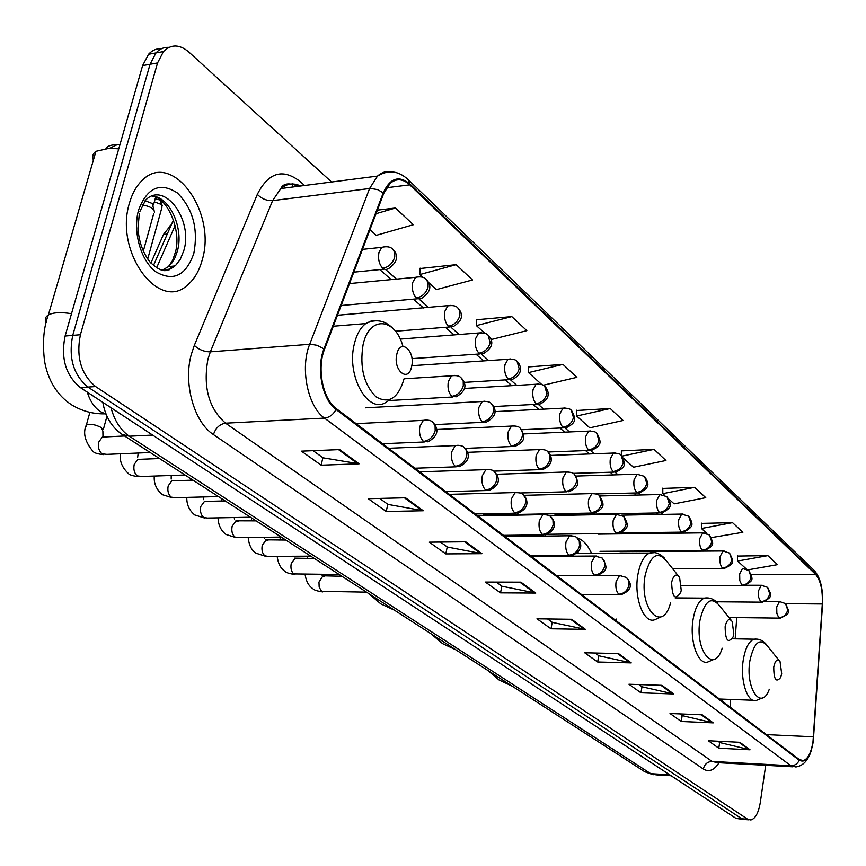 <?xml version="1.0" encoding="UTF-8"?>
<svg xmlns="http://www.w3.org/2000/svg" width="866" height="866" viewBox="0 0 866 866"><rect width="100%" height="100%" fill="white"/><g stroke="black" fill="none" stroke-linecap="round" stroke-linejoin="round"><path stroke-width="1.3" d="M591.565 553.396C587.635 544.725 582.764 539.529 576.962 537.808M555.149 555.723L554.922 556.318M721.107 700.291L721.194 699.089M150.901 263.069L163.49 234.437L171.49 224.413M161.487 48.734C156.562 48.42 152.243 50.271 148.541 54.277L142.609 65.6L65.102 336.04C60.642 358.275 65.729 375.454 80.343 387.578L736.013 818.381L743.136 819.431M331.581 182.012L188.745 51.96C179.479 44.166 171.057 44.036 163.458 51.57L157.547 62.937L80.408 334.731C75.981 357.073 81.047 374.361 95.606 386.561L747.639 819.204L741.816 818.792L745.041 819.561L741.816 818.792L87.953 387.07L741.816 818.792L736.013 818.381M80.408 334.731L72.733 335.391C68.295 357.68 73.361 374.902 87.953 387.07C73.361 374.902 68.295 357.68 72.733 335.391L150.056 64.268L72.733 335.391L65.102 336.04M168.935 47.381C163.999 47.045 159.68 48.897 155.977 52.923L150.056 64.268L155.977 52.923C159.68 48.897 163.999 47.045 168.935 47.381M202.179 260.049C217.312 211.715 171.262 148.876 141.429 181.146C136.103 186.536 132.13 193.768 129.521 202.839C113.911 251.79 159.355 312.799 187.814 284.762C194.482 279.047 199.267 270.809 202.179 260.049C217.312 211.715 171.262 148.876 141.429 181.146C136.103 186.536 132.13 193.768 129.521 202.839C113.911 251.79 159.355 312.799 187.814 284.762C194.482 279.047 199.267 270.809 202.179 260.049M813.022 741.404C811.269 752.5 808.054 758.908 803.388 760.608L799.372 759.612L336.235 408.579C322.931 399.28 316.718 368.515 324.469 349.463L383.714 193.464L390.111 183.386C396.368 178.158 402.917 178.645 409.737 184.848L815.588 574.375C820.589 580.274 822.83 590.147 822.299 603.97L813.022 741.404M813.271 741.599L822.559 604.089C823.101 589.919 820.806 579.809 815.675 573.757L409.921 184.036C398.988 175.04 390.09 177.974 383.248 192.847L323.96 348.868C316.014 368.407 322.379 399.951 336.03 409.477L799.275 760.261C805.813 763.379 810.479 757.155 813.271 741.599M339.667 449.595L301.433 451.154L321.145 465.183L359.119 463.819L339.667 449.595M313.102 450.677L323.05 457.822L359.119 463.819M322.888 457.703L321.145 465.183M405.537 497.777L368.223 498.697L386.225 511.503L423.279 510.756L405.537 497.777M379.622 498.415L387.968 504.402L423.279 510.756M387.806 504.293L386.225 511.503M465.702 541.791L429.287 542.159L445.795 553.904L481.951 553.677L465.702 541.791M440.415 542.051L447.397 547.052L481.951 553.677M447.235 546.944L445.795 553.904M520.867 582.147L485.35 582.06L500.526 592.864L535.794 593.069L520.867 582.147M496.196 582.082L501.999 586.25L535.794 593.069M501.847 586.141L500.526 592.864M739.791 742.303L708.312 740.755L718.791 748.213L750.043 749.804L739.791 742.303M717.946 741.231L719.808 742.573L750.043 749.804M719.668 742.465L718.791 748.213M702.239 714.829L670.013 713.497L681.228 721.475L713.238 722.872L702.239 714.829M679.875 713.909L682.332 715.662L713.238 722.872M682.181 715.565L681.228 721.475M661.916 685.331L628.911 684.237L640.959 692.811L673.737 693.98L661.916 685.331M639.011 684.573L642.139 686.825L673.737 693.98M641.987 686.716L640.959 692.811M618.508 653.581L584.691 652.769L597.659 662.003L631.249 662.901L618.508 653.581M595.029 653.007L598.926 655.811L631.249 662.901M598.774 655.703L597.659 662.003M571.636 619.287L536.974 618.8L550.993 628.781L585.405 629.355L571.636 619.287M547.572 618.952L552.356 622.383L585.405 629.355M552.205 622.275L550.993 628.781M747.639 819.204L750.854 819.983C755.412 818.63 758.562 812.784 760.305 802.436L765.706 765.306M490.427 338.26L491.715 339.418L526.842 330.66L511.784 316.599L476.646 319.738M428.454 282.392L436.432 289.59L472.522 279.956L456.144 264.66L420.129 268.525M369.966 229.663L376.255 235.335L413.342 224.716L395.448 208.013L377.381 210.146M623.26 458.017L633.479 467.229L665.943 460.495L654.025 449.367L621.377 450.883M669.126 499.357L674.116 503.86L705.758 497.669L694.673 487.32L662.793 488.424M711.516 537.591L742.866 532.298L732.528 522.653L701.395 523.4M747.986 569.839L777.527 564.654L767.861 555.626L737.453 556.069M543.177 385.24L576.864 377.349L562.987 364.391L528.704 366.903M610.249 408.514L576.68 416.026L589.778 427.836L623.098 420.497L610.249 408.514L576.799 410.495M576.68 416.026L576.799 410.181M621.333 455.44L621.377 450.58M654.025 449.367L621.994 456.122M694.673 487.32L662.804 493.663L664.363 495.071M662.804 493.663L662.793 488.121M732.528 522.653L701.438 528.498L706.916 533.434M701.438 528.498L701.395 523.107M767.861 555.626L737.54 561.038L746.373 569.005M737.54 561.038L737.442 555.788M562.987 364.391L528.52 372.607L541.835 384.612M528.52 372.607L528.704 366.589M511.784 316.599L476.387 325.605L485.036 333.41M476.387 325.605L476.657 319.402M456.144 264.66L419.772 274.565L422.835 277.337M419.772 274.565L420.14 268.179M395.448 208.013L376.039 213.686M773.749 667.037C773.793 679.55 776.109 683.014 780.71 677.428L781.673 673.596L780.06 661.635C777.311 658.496 775.211 660.293 773.749 667.037M725.134 626.692C725.34 640.439 727.992 643.86 733.091 636.975L733.816 633.901L732.181 621.496C729.14 617.848 726.79 619.58 725.134 626.692M616.375 619.071L616.137 620.727M671.648 582.32C672.135 597.551 675.177 600.852 680.795 592.236L681.228 590.266L679.604 577.46C676.216 573.151 673.564 574.764 671.648 582.32M578.683 553.471L577.968 552.259M567.674 555.658L567.024 556.253M105.998 148.238C107.839 145.878 111.541 144.698 117.094 144.698L119.898 144.839M118.729 148.898L110.09 148.097L95.953 151.301C92.889 153.563 92.034 156.497 93.387 160.102M396.812 354.302C392.807 370.464 408.438 383.162 411.621 366.589C415.593 350.752 400.179 337.697 396.812 354.302M142.446 204.906C150.532 206.422 154.538 208.998 154.462 212.646M145.098 200.728L152.113 203.423L154.094 210.232M167.279 233.993L163.49 234.437M110.989 407.713C114.583 420.876 120.688 430.37 129.305 436.204L650.777 773.674L656.049 774.843L671.118 775.741M669.689 774.799L650.777 773.674L644.791 771.758L122.214 434.461L129.305 436.204L152.622 435.068M80.343 387.578L95.606 386.561M142.609 65.6L157.547 62.937M175.084 225.625L156.616 267.843M719.029 762.73C714.136 770.318 708.908 772.407 703.344 768.997L213.437 434.57C215.677 427.934 219.704 424.134 225.528 423.182L712.101 761.42L717.362 762.643L792.834 766.811M213.437 434.57C194.103 422.262 183.148 383.432 191.278 354.475L194.32 345.426L257.332 194.352C268.449 172.442 282.673 168.123 299.993 181.405L304.583 185.497M323.96 348.868L317.01 345.296L310.634 344.235L210.351 351.834L207.959 359.076C202.925 387.015 208.793 408.384 225.528 423.182L324.501 418.105C307.755 406.63 299.885 368.082 309.692 344.278L369.609 188.474L377.5 176.09C381.917 172.128 386.745 170.721 391.973 171.869M295.62 184.826L297.406 186.417M408.157 179.63L813.65 569.904L815.675 573.757M409.921 184.036L407.875 179.359C398.284 170.645 388.163 169.552 377.5 176.09L280.833 188.55L272.628 200.62L210.351 351.834C204.279 351.845 198.931 349.702 194.32 345.426M383.248 192.847L377.706 189.643L370.529 188.398L272.628 200.62C266.717 200.88 261.619 198.79 257.332 194.352M336.03 409.477C333.215 414.662 329.372 417.531 324.501 418.105L790.885 765.75C794.685 765.717 797.478 763.899 799.275 760.261M811.041 751.277C807.924 760.705 802.869 765.934 795.865 766.973L790.885 765.75L712.101 761.42C707.468 761.658 704.556 764.18 703.344 768.997M300.632 186.006C293.542 182.65 286.949 183.505 280.833 188.55C283.258 183.256 289.103 182.499 298.359 186.298M409.737 184.848L386.528 187.749M813.488 736.814L766.421 734.628M822.299 603.97L785.603 603.656M730.06 707.078L730.633 699.436M735.158 638.837L736.75 617.577M815.588 574.375L751.385 574.364M684.064 533.12L683.058 532.233M662.901 514.436L661.321 513.04M640.916 495.016L638.718 493.068M618.053 474.828L615.185 472.295M594.271 453.816L590.688 450.645M569.514 431.95L565.141 428.085M543.707 409.153L538.49 404.541M516.796 385.381L510.659 379.957M488.695 360.57L481.561 354.259M459.337 334.633L451.11 327.37M428.627 307.517L419.22 299.203M396.476 279.112L385.781 269.672M292.21 187.088L292.491 183.83M570.597 619.277L584.214 629.225M617.501 653.549L630.091 662.75M660.931 685.298L672.611 693.839M701.276 714.786L712.133 722.72M738.85 742.249L748.971 749.642M519.806 582.147L534.582 592.95M464.62 541.802L480.695 553.558M404.422 497.809L422.002 510.659M338.53 449.638L357.81 463.743M779.259 660.639L767.547 646.123C759.915 637.354 754.026 642.236 749.891 660.758C745.139 688.492 761.398 711.592 769.3 689.239M757.003 639.097L753.95 639.184C748.852 641.284 745.29 648.147 743.288 659.805C739.835 680.243 747.564 703.668 756.462 700.378L762.838 697.758M731.142 620.186L719.743 605.973C711.311 595.808 704.74 600.495 700.031 620.034C694.489 650.572 714.212 674.679 722.222 648.201M708.063 597.93L704.307 598.125C698.97 600.474 695.246 607.445 693.146 619.06C689.217 640.786 698.158 665.965 708.074 661.905L714.482 659.145M678.186 575.684L667.372 562.11C658.019 550.116 650.615 554.489 645.17 575.23C638.643 609.307 662.999 634.118 670.663 602.379M654.252 552.692L649.587 553.038C644.044 555.68 640.18 562.748 637.971 574.234C633.479 597.443 643.947 624.657 655.075 619.601L661.418 616.711M106.074 414.175L100.413 411.631C94.394 407.55 90.021 401.066 87.304 392.157M46.201 322.553C44.588 319.37 45.303 316.837 48.355 314.975C53.14 312.41 60.858 311.987 71.499 313.698M402.939 346.422C395.329 317.443 369.1 315.451 363.06 344.83C359.563 367.26 363.872 384.591 376.006 396.834C388.986 404.335 398.371 398.198 404.195 378.42M377.977 320.788L371.687 320.745L365.712 323.592C360.429 327.694 356.64 334.438 354.367 343.813C345.837 376.082 368.808 415.767 386.875 401.672L390.891 399.204M172.951 267.756L174.142 266.035M162.278 270.16L168.437 266.641L171.652 263.232L174.943 257.819L177.314 251.335C184.144 228.678 169.779 196.56 152.113 196.073M169.325 269.748L171.674 266.295M162.299 270.17L169.855 269.088L175.798 265.18L180.236 259.421L183.809 250.61C193.486 219.888 164.28 180.334 145.477 200.263L139.924 211.401M138.592 209.983C132.466 231.319 140.757 260.677 155.815 271.805C173.254 281.851 185.919 275.734 193.8 253.457C198.411 228.83 192.934 208.663 177.346 192.945C160.145 181.828 147.231 187.5 138.592 209.983M618.811 594.195L621.236 594.639C631.325 590.482 633.046 584.745 626.389 577.427L628.716 580.729L629.019 585.102C627.525 590.644 624.126 593.665 618.811 594.195C616.278 591.586 615.369 587.408 616.083 581.66L619.515 575.533L626.389 577.427M324.479 576.236L322.704 576.236L318.969 582.071L319.164 587.137L321.578 591.337L366.513 592.149M621.074 575.479L597.15 575.522M594.379 575.089L597.01 575.544C607.651 570.802 607.975 567.566 602.162 558.007L604.511 561.352L604.782 565.79C603.245 571.43 599.77 574.526 594.379 575.089C591.749 572.383 590.807 568.107 591.554 562.25L595.029 556.102L602.162 558.007M296.789 558.581L294.83 558.581L291.225 563.614C290.435 568.161 291.29 571.592 293.769 573.92L339.169 574.494M596.739 556.026L531.334 556.448M568.93 555.171L571.787 555.636C586.596 549.152 579.127 539.453 576.908 537.764L579.267 541.142L579.516 545.656C577.925 551.393 574.385 554.565 568.93 555.171C566.18 552.367 565.195 547.983 565.985 542.019L569.492 535.859C573.541 535.881 576.009 536.519 576.908 537.764M268.038 540.232L265.873 540.265L262.246 545.299C261.424 549.921 262.301 553.428 264.888 555.831L268.114 556.405L310.753 556.156M571.376 535.751L505.149 536.606M542.365 534.387L545.483 534.852C560.01 528.639 553.06 518.29 550.56 516.645L552.93 520.065L553.158 524.655C551.501 530.49 547.907 533.737 542.365 534.387C539.496 531.475 538.479 526.983 539.291 520.91L542.83 514.74C547.031 514.696 549.607 515.324 550.56 516.645M238.172 521.18L235.769 521.224L232.131 526.268C231.276 530.955 232.185 534.549 234.87 537.028L238.356 537.613L281.201 537.082M544.909 514.599L477.859 515.92M514.62 512.694L518.02 513.159C532.428 506.935 525.684 496.186 523.053 494.583L525.424 498.047L525.63 502.713C523.908 508.667 520.239 511.99 514.62 512.694C511.622 509.663 510.561 505.051 511.427 498.859L514.967 492.7C519.232 492.527 521.927 493.155 523.053 494.583M207.104 501.36L204.441 501.436L200.804 506.458C199.905 511.243 200.858 514.913 203.651 517.478L207.429 518.052L250.447 517.229M517.283 492.505L449.4 494.345M488.392 469.415L485.837 469.664L482.286 475.813C481.377 482.124 482.492 486.854 485.62 490.004L489.344 490.459C499.227 485.512 501.003 479.299 494.648 471.829M485.62 490.004C491.325 489.258 495.06 485.848 496.846 479.775L496.673 475.033L494.291 471.537C493.09 470.011 490.264 469.394 485.837 469.664L419.674 471.818M174.78 480.738L171.814 480.836L168.199 485.848C167.257 490.708 168.242 494.464 171.154 497.116L175.257 497.701L218.416 496.564M458.168 445.254L455.332 445.579L451.792 451.684C450.84 458.125 451.998 462.985 455.278 466.276L459.37 466.709C469.177 461.502 470.909 455.17 464.555 447.7M455.278 466.276C461.058 465.464 464.88 461.968 466.731 455.776L466.59 450.959L464.208 447.408C462.78 445.752 459.824 445.146 455.332 445.579L388.618 448.274M138.224 453.026L137.586 457.703M141.115 459.261L137.813 459.402L134.219 464.382C133.245 469.329 134.273 473.172 137.304 475.921L141.764 476.484L185.032 475.012M426.505 419.956L423.344 420.356L419.848 426.418C418.852 432.989 420.064 437.99 423.496 441.411L427.988 441.822C437.795 436.269 439.484 429.807 433.043 422.446M423.496 441.411C429.363 440.534 433.26 436.951 435.176 430.64L435.078 425.736L432.686 422.153C431.019 420.346 427.912 419.739 423.344 420.356L356.132 423.647M162.364 205.978L160.167 200.035L161.91 207.472L147.696 259.086M85.951 426.516L86.427 424.784C90.562 423.647 95.552 424.589 101.419 427.609L102.881 431.116L102.978 437.027M106.031 436.875L102.34 437.059L98.8 441.985C97.782 447.029 98.854 450.97 102.004 453.816L106.875 454.358L150.186 452.517M154.332 201.843L161.076 204.365M615.953 532.915L618.595 533.413C629.236 528.552 628.954 525.435 623.769 516.417L626.172 523.768C624.678 529.256 621.268 532.309 615.953 532.915C613.42 530.176 612.511 525.954 613.225 520.25L616.451 514.393L623.769 516.417M618.118 514.296L548.903 515.595M591.446 512.52L594.314 513.018C604.955 508.028 604.739 504.737 599.467 495.698L601.848 503.157C600.3 508.743 596.836 511.86 591.446 512.52C588.804 509.673 587.852 505.354 588.609 499.541L591.857 493.674C596.111 493.728 598.644 494.399 599.467 495.698M593.697 493.555L523.887 495.33M565.899 491.249L569.005 491.758C579.69 486.703 579.451 482.99 574.126 474.113L576.291 477.361L576.496 481.669C574.894 487.352 571.365 490.546 565.899 491.249C563.138 488.305 562.153 483.867 562.943 477.945L566.212 472.089C570.618 472.067 573.26 472.739 574.126 474.113M568.237 471.927L496.683 474.254M541.672 449.367L539.442 449.573L536.162 455.419C535.34 461.448 536.357 465.995 539.237 469.069L542.625 469.578C556.329 463.646 550.202 453.687 548.059 451.911M539.237 469.069C544.779 468.311 548.384 465.042 550.04 459.251L549.867 454.877L547.68 451.587C546.652 450.093 543.902 449.422 539.442 449.573L467.597 452.323M513.928 425.801L511.47 426.072L508.19 431.896C507.324 438.034 508.396 442.699 511.395 445.893L515.097 446.391C525.521 441.249 525.446 437.211 520.444 428.389M511.395 445.893C517.013 445.081 520.693 441.725 522.404 435.825L522.263 431.387L520.076 428.064C518.853 426.44 515.984 425.78 511.47 426.072L436.616 429.504M484.928 401.175L482.21 401.499L478.941 407.291C478.032 413.558 479.147 418.354 482.286 421.666L486.335 422.164C495.85 416.86 497.604 410.744 491.596 403.805M482.286 421.666C487.991 420.8 491.736 417.358 493.523 411.35L493.404 406.836L491.217 403.469C489.907 401.759 486.898 401.099 482.21 401.499L365.42 407.81M454.574 375.4L451.565 375.812L448.339 381.549C447.376 387.936 448.545 392.861 451.835 396.314L456.252 396.79C465.746 391.215 467.456 384.98 461.394 378.074M451.835 396.314C457.616 395.383 461.437 391.854 463.299 385.727L463.213 381.148L461.015 377.749C459.478 375.876 456.328 375.227 451.565 375.812L404.108 378.788M778.783 617.718L780.385 618.14C790.972 612.998 789.597 612.673 785.505 603.57L787.714 609.913C786.545 614.698 783.568 617.296 778.783 617.718L776.845 613.388L776.726 606.969L779.454 601.534L785.505 603.57M780.353 601.524L765.306 601.415M760.662 601.729L762.372 602.162C773.316 596.826 771.649 595.267 767.525 587.343L769.733 593.762C768.521 598.623 765.501 601.275 760.662 601.729L758.648 597.291L758.529 590.753L761.311 585.286L767.525 587.343M762.275 585.275L745.604 585.243M741.881 585.156L743.71 585.6C754.448 580.339 753.084 579.603 748.884 570.532L751.093 577.037C749.859 581.974 746.784 584.68 741.881 585.156L739.802 580.61L739.672 573.952L742.498 568.464L748.884 570.532M743.558 568.432L742.498 568.464M722.396 567.966L724.366 568.432C735.104 563.192 733.838 562.142 729.562 553.093L731.77 559.685C730.493 564.697 727.364 567.457 722.396 567.966C720.306 565.541 719.538 561.731 720.122 556.524L722.991 551.003L729.562 553.093M724.138 550.971L619.883 551.685M702.185 550.137L704.307 550.614C715.045 545.353 713.865 544.065 709.514 535.004L711.722 541.672C710.401 546.771 707.219 549.585 702.185 550.137C700.009 547.626 699.219 543.729 699.825 538.435L702.737 532.904L709.514 535.004M703.982 532.85L598.363 534.149M681.196 531.616L683.469 532.114C694.51 526.68 693.125 523.843 688.687 516.212L690.895 522.977C689.531 528.152 686.305 531.031 681.196 531.616C678.933 529.029 678.121 525.045 678.749 519.654L681.694 514.101L688.687 516.212M683.058 514.036L621.777 515.151M659.383 512.369L661.841 512.878C672.904 507.476 671.529 504.131 667.047 496.694L669.245 503.547C667.848 508.807 664.558 511.752 659.383 512.369C657.034 509.695 656.19 505.614 656.839 500.137L659.827 494.573L667.047 496.694M661.31 494.475L599.781 495.98M636.694 492.353L639.346 492.884C650.431 487.45 649.078 483.693 644.553 476.387L646.74 483.336C645.289 488.684 641.944 491.693 636.694 492.353C634.258 489.582 633.382 485.404 634.064 479.84L637.073 474.254L644.553 476.387M638.697 474.146L575.901 476.073M613.085 471.515L615.953 472.057C626.573 466.882 625.869 463.949 621.128 455.267L623.314 462.292C621.82 467.737 618.411 470.812 613.085 471.515C610.541 468.647 609.632 464.371 610.346 458.709L613.388 453.124C617.826 453.199 620.413 453.914 621.128 455.267M615.163 452.983L550.462 455.408M590.644 430.943L588.696 431.116L585.643 436.691C584.896 442.461 585.849 446.845 588.49 449.822L591.597 450.374C602.141 445.081 601.35 442.234 597.118 433.606M588.49 449.822C593.892 449.075 597.356 445.925 598.915 440.383L596.739 433.26C595.97 431.842 593.286 431.127 588.696 431.116L523.465 433.942M565.087 407.962L562.943 408.178L559.891 413.742C559.1 419.62 560.096 424.102 562.857 427.198L566.223 427.761C576.778 422.424 575.977 419.133 571.69 410.668M562.857 427.198C568.323 426.397 571.863 423.182 573.465 417.542L571.311 410.311C570.38 408.774 567.598 408.07 562.943 408.178L494.822 411.631M538.414 383.984L536.065 384.255L533.012 389.797C532.189 395.773 533.218 400.373 536.108 403.599L539.767 404.151C553.201 397.84 547.02 388.639 545.169 386.734M536.108 403.599C541.651 402.733 545.255 399.442 546.911 393.694L544.779 386.377C543.675 384.71 540.774 384.006 536.065 384.255L464.36 388.444M510.561 358.946L507.974 359.282L504.943 364.781C504.077 370.875 505.149 375.595 508.158 378.94L512.142 379.492C525.326 373.322 519.459 363.428 517.467 361.739M508.158 378.94C513.787 378.031 517.457 374.642 519.189 368.797L517.078 361.382C515.887 359.617 512.856 358.914 507.974 359.282L411.794 365.701M478.952 353.166L483.293 353.707C492.689 347.97 494.291 341.81 488.11 335.25L490.188 342.763C488.402 348.727 484.657 352.191 478.952 353.166C475.802 349.68 474.676 344.841 475.596 338.628L478.584 333.183C483.531 332.641 486.714 333.334 488.11 335.25M481.442 332.771L400.2 339.104M448.382 326.201L453.124 326.72C462.455 320.842 464.014 314.575 457.8 307.895L459.814 311.165L459.857 315.527C457.995 321.589 454.163 325.151 448.382 326.201C445.081 322.563 443.912 317.584 444.875 311.251L447.819 305.882C452.831 305.146 456.155 305.817 457.8 307.895M450.97 305.384L337.459 315.256M419.047 276.687L415.561 277.304L412.692 282.565C411.675 289.028 412.898 294.159 416.362 297.936L421.547 298.424C430.597 292.297 432.231 286.029 426.451 279.621M416.362 297.936C422.229 296.822 426.126 293.163 428.064 286.982L428.064 282.554L426.05 279.253C424.134 277.001 420.638 276.351 415.561 277.304L349.496 283.583M385.554 246.594L381.711 247.351L378.929 252.493C377.868 259.075 379.146 264.357 382.772 268.308L385.673 269.662L388.455 268.752C397.429 262.214 398.999 255.827 393.153 249.581M382.772 268.308C388.726 267.107 392.709 263.351 394.723 257.05L394.766 252.547L392.763 249.213C390.523 246.778 386.842 246.15 381.711 247.351L362.475 249.376M171.132 225.225L170.191 225.344M653.213 774.745L644.791 771.758M148.541 54.277L163.458 51.57M153.455 265.526L173.449 219.942M102.805 402.344C105.327 416.654 111.79 427.36 122.214 434.461M803.388 760.608L800.953 760.478M822.094 590.439C820.925 581.476 818.208 574.732 813.932 570.185M748.96 819.842L745.041 819.561M699.934 551.155L699.349 550.646M679.485 533.175L678.349 532.179M658.268 514.512L656.525 512.975M636.218 495.125L633.825 493.014M613.301 474.969L610.205 472.241M589.465 453.99L585.6 450.601M564.643 432.156L559.945 428.031M538.771 409.412L533.185 404.498M511.795 385.673L505.235 379.914M483.629 360.905L476.019 354.216M454.206 335.023L445.438 327.316M423.431 307.96L413.407 299.149M391.205 279.621L379.817 269.597M722.266 701.168L722.417 699.133M512.055 686.088L499.097 680.016L487.666 670.349M719.44 699.024L753.182 700.258M732.322 638.783L753.95 639.184C758.551 638.61 762.524 640.18 765.869 643.914M455.841 649.803L442.537 643.6L430.857 633.674M675.123 597.908L704.307 598.125C709.449 597.28 713.898 598.958 717.654 603.137M394.463 610.194L380.802 603.873L368.884 593.675M576.68 553.482L649.587 553.038C654.544 551.48 659.578 553.255 664.698 558.364M104.97 413.851C92.976 414.089 81.826 411.069 71.521 404.779C57.102 395.221 48.106 380.672 44.534 361.133C42.369 342.557 43.646 327.175 48.355 314.975L95.953 151.301M117.094 144.698L110.09 148.097M333.291 326.233L365.712 323.592C376.18 318.439 385.63 320.431 394.041 329.578M139.285 213.913L138.019 228.05C138.722 241.289 142.782 252.699 150.186 262.279C163.88 274.847 167.419 270.863 174.954 265.938L168.437 266.641L172.605 260.428L175.517 251.844C181.416 231.103 168.047 197.881 152.286 196.084M172.713 267.93L173.99 266.046M341.886 576.258L322.098 575.782M305.103 574.483C306.109 581.238 308.675 585.957 312.799 588.642C313.806 590.006 317.108 591.088 322.715 591.911M581.389 594.39L619.547 594.628M307.398 558.527L307.95 556.178M277.163 556.351C278.138 563.669 280.736 568.637 284.946 571.257C285.867 572.588 289.201 573.671 294.949 574.515M556.492 575.522L595.148 575.544M279.761 540.103L280.476 537.093M294.462 558.126L314.369 558.483M264.336 538.392L264.108 537.288M248.163 537.494C249.018 545.277 251.649 550.505 256.044 553.201L266.122 556.459M530.555 555.864L569.72 555.647M251.086 520.953L251.779 518.095M265.732 539.821L285.78 540.038M234.491 519.384L234.253 517.543M218.07 517.857C218.308 525.099 220.949 530.631 225.994 534.452L236.158 537.689M503.503 535.361L543.177 534.885M221.306 501.013L221.858 498.784M235.888 520.812L256.065 520.867M225.171 500.916L205.026 501.414M203.467 499.628L203.304 496.954M186.785 497.398C186.623 504.629 189.286 510.475 194.753 514.945L204.993 518.16M475.272 513.96L515.454 513.202M190.368 480.24L190.758 478.703M192.999 480.154L172.789 480.803M171.187 479.082L171.208 475.477M154.278 476.062C153.704 483.347 156.367 489.539 162.234 494.638L172.561 497.842M445.774 491.596L486.476 490.535M158.197 458.579L158.402 457.822M159.496 458.525L139.166 459.348M120.45 453.784C119.411 460.972 122.041 467.543 128.363 473.496C129.424 474.936 132.899 475.997 138.776 476.679M414.922 468.214L456.155 466.817M124.552 435.977L104.104 436.973M89.891 412.324L86.427 424.784C82.638 432.729 84.846 441.617 93.063 451.446C94.286 452.972 97.782 454.022 103.552 454.618M382.62 443.728L424.383 441.974M103.346 429.406L106.962 416.243M155.166 198.855L160.167 200.035M547.583 534.268L616.787 533.434M483.358 515.053L592.312 513.062M520.044 492.981L566.797 491.812M493.75 471.136L540.168 469.653M465.259 448.361L512.358 446.499M434.927 424.6L483.282 422.305M388.91 400.557L452.853 396.985M728.966 617.48L779.443 618.118M716.334 601.783L761.355 602.151M681.51 585.394L742.606 585.6M672.481 568.518L723.153 568.442M599.976 551.317L702.976 550.624M620.662 532.882L682.018 532.135M554.933 514.815L660.238 512.91M596.111 493.923L637.592 492.927M573.097 473.377L614.026 472.122M548.146 451.998L589.465 450.45M521.657 429.742L563.874 427.858M493.685 406.555L537.158 404.292M464.154 382.393L509.262 379.665M411.945 358.632L480.089 353.934M395.448 331.223L449.562 326.991M341.161 305.503L417.585 298.781M143.28 251.248L153.737 213.426M353.826 272.162L384.039 269.185M155.642 197.145L153.455 205.004"/></g></svg>
